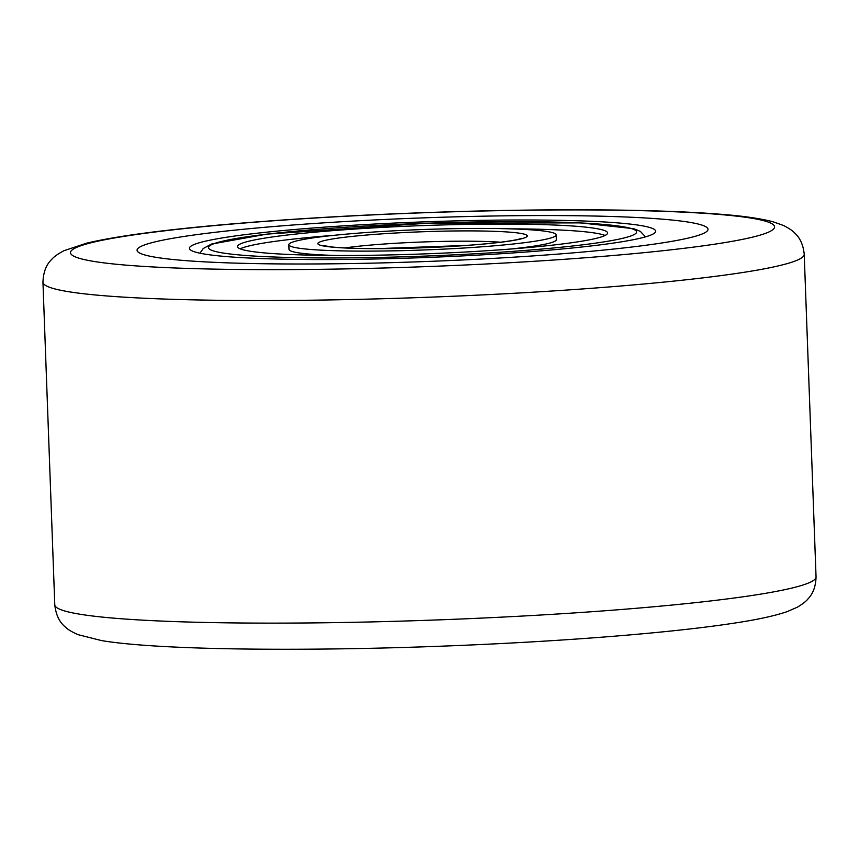 <?xml version="1.0" encoding="UTF-8"?>
<svg xmlns="http://www.w3.org/2000/svg" width="859" height="859" viewBox="0 0 859 859"><rect width="100%" height="100%" fill="white"/><g stroke="black" fill="none" stroke-linecap="round" stroke-linejoin="round"><path stroke-width="1.29" d="M172.498 259.45A285.671 21.862 177.9 0 1 137.064 250.248A285.671 21.862 177.9 0 1 421.737 217.928A285.671 21.862 177.9 0 1 708.02 229.31A285.671 21.862 177.9 0 1 494.054 258.344A285.671 21.862 177.9 0 1 172.498 259.45A285.671 21.862 177.9 0 1 137.064 250.248A285.671 21.862 177.9 0 1 421.737 217.928A285.671 21.862 177.9 0 1 708.02 229.31A285.671 21.862 177.9 0 1 494.054 258.344A285.671 21.862 177.9 0 1 172.498 259.45M218.347 255.842A233.294 17.856 177.9 0 1 190.14 249.668A233.294 17.856 177.9 0 1 421.887 221.933A233.294 17.856 177.9 0 1 655.041 232.617A233.294 17.856 177.9 0 1 472.235 255.413A233.294 17.856 177.9 0 1 218.347 255.842M605.101 235.452A185.211 14.173 -2.1 0 0 584.829 231.769A185.211 14.173 -2.1 0 0 509.731 228.827M334.785 235.248A185.211 14.173 -2.1 0 0 240.155 248.842M288.839 244.675A133.789 10.233 177.9 0 1 422.166 229.546A133.789 10.233 177.9 0 1 556.235 234.872A133.789 10.233 177.9 0 1 456.032 248.476A133.789 10.233 177.9 0 1 305.439 248.992A133.789 10.233 177.9 0 1 288.839 244.675L289.021 249.421A133.789 10.233 -2.1 0 0 335.525 255.467M510.471 249.046A133.789 10.233 -2.1 0 0 556.417 239.618L556.235 234.872M260.438 252.525A185.211 14.173 177.9 0 1 237.46 246.565A185.211 14.173 177.9 0 1 422.027 225.616A185.211 14.173 177.9 0 1 607.624 232.993A185.211 14.173 177.9 0 1 468.907 251.816A185.211 14.173 177.9 0 1 260.438 252.525M90.195 294.465A380.891 29.142 177.9 0 1 42.95 282.192L54.783 604.79A380.891 29.142 -2.1 0 0 102.028 617.063A380.891 29.142 -2.1 0 0 530.765 615.592A380.891 29.142 -2.1 0 0 816.05 576.872L804.217 254.285A380.891 29.142 177.9 0 1 518.933 293.005A380.891 29.142 177.9 0 1 90.195 294.465M114.161 264.035A352.33 26.962 -2.1 0 0 723.879 242.743A352.33 26.962 -2.1 0 0 429.597 212.549A352.33 26.962 -2.1 0 0 114.161 264.035M235.012 254.532A214.256 16.396 177.9 0 1 426.826 223.222A214.256 16.396 177.9 0 1 605.788 241.583A214.256 16.396 177.9 0 1 235.012 254.532M344.931 247.929A95.22 7.291 177.9 0 1 500.539 242.217M330.865 246.984A104.744 8.01 177.9 0 1 424.636 231.683A104.744 8.01 177.9 0 1 512.125 240.66A104.744 8.01 177.9 0 1 330.865 246.984M42.95 282.192C43.326 272.174 46.268 264.551 51.776 259.343C53.806 256.841 57.854 253.963 63.899 250.721L86.909 243.086C117.823 235.838 167.194 229.364 235.001 223.662C300.478 218.207 371.442 214.267 447.883 211.862C555.569 208.49 657.726 209.274 718.414 214.084C741.865 215.813 760.054 218.379 773.003 221.772L783.397 225.445C789.013 228.29 792.793 230.835 794.736 233.068C800.137 237.943 803.294 245.019 804.217 254.285M54.783 604.79C55.889 614.754 59.378 622.141 65.252 626.941C67.464 629.282 71.705 631.859 77.976 634.64L101.491 640.578C161.181 650.617 316.477 651.637 463.774 645.281C571.418 640.75 673.241 632.492 733.414 623.247C756.672 619.801 774.635 615.914 787.295 611.587L797.399 607.163C802.789 603.909 806.376 601.096 808.147 598.723C813.172 593.462 815.803 586.182 816.05 576.872M199.975 253.212L203.261 248.509L211.454 244.074L266.913 234.12L428.501 223.136L580.48 222.878L633.695 228.687L640.363 231.393L645.496 236.869M521.907 238.287L518.288 239.339C508.603 241.551 491.176 243.591 465.986 245.459L377.627 248.627C357.752 248.595 342.612 248.058 332.175 247.005L323.328 245.567"/></g></svg>
